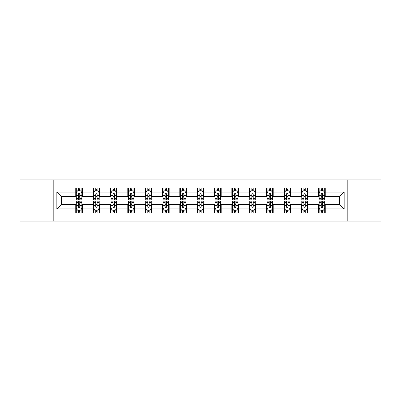 <?xml version="1.0" encoding="UTF-8"?>
<svg xmlns="http://www.w3.org/2000/svg" width="401" height="401" viewBox="0 0 401 401"><rect width="100%" height="100%" fill="white"/><g stroke="black" fill="none" stroke-linecap="round" stroke-linejoin="round"><path stroke-width="0.6" d="M347.817 221.071L380.95 221.071L380.95 179.929L347.817 179.929L347.817 221.071L53.183 221.071L53.183 179.929L20.05 179.929L20.05 221.071L53.183 221.071M347.817 179.929L53.183 179.929M325.246 192.049L325.246 187.994L318.574 187.994L318.574 192.049L307.903 192.049L307.903 187.994L301.231 187.994L301.231 192.049L290.56 192.049L290.56 187.994L283.888 187.994L283.888 192.049L273.211 192.049L273.211 187.994L266.545 187.994L266.545 192.049L255.868 192.049L255.868 187.994L249.196 187.994L249.196 192.049L238.525 192.049L238.525 187.994L231.853 187.994L231.853 192.049L221.182 192.049L221.182 187.994L214.51 187.994L214.51 192.049L203.833 192.049L203.833 187.994L197.167 187.994L197.167 192.049L186.49 192.049L186.49 187.994L179.818 187.994L179.818 192.049L169.147 192.049L169.147 187.994L162.475 187.994L162.475 192.049L151.804 192.049L151.804 187.994L145.132 187.994L145.132 192.049L134.455 192.049L134.455 187.994L127.789 187.994L127.789 192.049L117.112 192.049L117.112 187.994L110.44 187.994L110.44 192.049L99.769 192.049L99.769 187.994L93.097 187.994L93.097 192.049L82.426 192.049L82.426 187.994L75.754 187.994L75.754 192.049L56.852 192.049L56.852 208.951L61.298 204.505L75.754 204.505L75.754 213.006L82.426 213.006L82.426 204.505L93.097 204.505L93.097 213.006L99.769 213.006L99.769 204.505L110.44 204.505L110.44 213.006L117.112 213.006L117.112 204.505L127.789 204.505L127.789 213.006L134.455 213.006L134.455 204.505L145.132 204.505L145.132 213.006L151.804 213.006L151.804 204.505L162.475 204.505L162.475 213.006L169.147 213.006L169.147 204.505L179.818 204.505L179.818 213.006L186.49 213.006L186.49 204.505L197.167 204.505L197.167 213.006L203.833 213.006L203.833 204.505L214.51 204.505L214.51 213.006L221.182 213.006L221.182 204.505L231.853 204.505L231.853 213.006L238.525 213.006L238.525 204.505L249.196 204.505L249.196 213.006L255.868 213.006L255.868 204.505L266.545 204.505L266.545 213.006L273.211 213.006L273.211 204.505L283.888 204.505L283.888 213.006L290.56 213.006L290.56 204.505L301.231 204.505L301.231 213.006L307.903 213.006L307.903 204.505L318.574 204.505L318.574 213.006L325.246 213.006L325.246 204.505L339.702 204.505L339.702 196.495L325.246 196.495L325.246 192.049L344.148 192.049L344.148 208.951L325.246 208.951M318.574 208.951L307.903 208.951M301.231 208.951L290.56 208.951M283.888 208.951L273.211 208.951M266.545 208.951L255.868 208.951M249.196 208.951L238.525 208.951M231.853 208.951L221.182 208.951M214.51 208.951L203.833 208.951M197.167 208.951L186.49 208.951M179.818 208.951L169.147 208.951M162.475 208.951L151.804 208.951M145.132 208.951L134.455 208.951M127.789 208.951L117.112 208.951M110.44 208.951L99.769 208.951M93.097 208.951L82.426 208.951M75.754 208.951L56.852 208.951M318.574 192.049L318.574 196.495L307.903 196.495L307.903 192.049M301.231 192.049L301.231 196.495L290.56 196.495L290.56 192.049M283.888 192.049L283.888 196.495L273.211 196.495L273.211 192.049M266.545 192.049L266.545 196.495L255.868 196.495L255.868 192.049M249.196 192.049L249.196 196.495L238.525 196.495L238.525 192.049M231.853 192.049L231.853 196.495L221.182 196.495L221.182 192.049M214.51 192.049L214.51 196.495L203.833 196.495L203.833 192.049M197.167 192.049L197.167 196.495L186.49 196.495L186.49 192.049M179.818 192.049L179.818 196.495L169.147 196.495L169.147 192.049M162.475 192.049L162.475 196.495L151.804 196.495L151.804 192.049M145.132 192.049L145.132 196.495L134.455 196.495L134.455 192.049M127.789 192.049L127.789 196.495L117.112 196.495L117.112 192.049M110.44 192.049L110.44 196.495L99.769 196.495L99.769 192.049M93.097 192.049L93.097 196.495L82.426 196.495L82.426 192.049M75.754 192.049L75.754 196.495L61.298 196.495L56.852 192.049M61.298 196.495L61.298 204.505M344.148 208.951L339.702 204.505M339.702 196.495L344.148 192.049M75.754 190.771L76.31 190.771M78.421 190.771L79.754 190.771M81.869 190.771L82.426 190.771M75.754 196.385L76.31 196.385M78.421 196.385L79.754 196.385M81.869 196.385L82.426 196.385M75.754 204.615L76.31 204.615M78.421 204.615L79.754 204.615M81.869 204.615L82.426 204.615M75.754 210.229L76.31 210.229M78.421 210.229L79.754 210.229M81.869 210.229L82.426 210.229M93.097 204.615L93.654 204.615M95.764 204.615L97.102 204.615M99.212 204.615L99.769 204.615M93.097 210.229L93.654 210.229M95.764 210.229L97.102 210.229M99.212 210.229L99.769 210.229M93.097 190.771L93.654 190.771M95.764 190.771L97.102 190.771M99.212 190.771L99.769 190.771M93.097 196.385L93.654 196.385M95.764 196.385L97.102 196.385M99.212 196.385L99.769 196.385M110.44 204.615L110.997 204.615M113.112 204.615L114.445 204.615M116.556 204.615L117.112 204.615M110.44 210.229L110.997 210.229M113.112 210.229L114.445 210.229M116.556 210.229L117.112 210.229M110.44 190.771L110.997 190.771M113.112 190.771L114.445 190.771M116.556 190.771L117.112 190.771M110.44 196.385L110.997 196.385M113.112 196.385L114.445 196.385M116.556 196.385L117.112 196.385M127.789 204.615L128.34 204.615M130.455 204.615L131.789 204.615M133.899 204.615L134.455 204.615M127.789 210.229L128.34 210.229M130.455 210.229L131.789 210.229M133.899 210.229L134.455 210.229M127.789 190.771L128.34 190.771M130.455 190.771L131.789 190.771M133.899 190.771L134.455 190.771M127.789 196.385L128.34 196.385M130.455 196.385L131.789 196.385M133.899 196.385L134.455 196.385M145.132 204.615L145.688 204.615M147.799 204.615L149.132 204.615M151.247 204.615L151.804 204.615M145.132 210.229L145.688 210.229M147.799 210.229L149.132 210.229M151.247 210.229L151.804 210.229M145.132 190.771L145.688 190.771M147.799 190.771L149.132 190.771M151.247 190.771L151.804 190.771M145.132 196.385L145.688 196.385M147.799 196.385L149.132 196.385M151.247 196.385L151.804 196.385M162.475 204.615L163.032 204.615M165.142 204.615L166.48 204.615M168.59 204.615L169.147 204.615M162.475 210.229L163.032 210.229M165.142 210.229L166.48 210.229M168.59 210.229L169.147 210.229M162.475 190.771L163.032 190.771M165.142 190.771L166.48 190.771M168.59 190.771L169.147 190.771M162.475 196.385L163.032 196.385M165.142 196.385L166.48 196.385M168.59 196.385L169.147 196.385M179.818 204.615L180.375 204.615M182.49 204.615L183.823 204.615M185.934 204.615L186.49 204.615M179.818 210.229L180.375 210.229M182.49 210.229L183.823 210.229M185.934 210.229L186.49 210.229M179.818 190.771L180.375 190.771M182.49 190.771L183.823 190.771M185.934 190.771L186.49 190.771M179.818 196.385L180.375 196.385M182.49 196.385L183.823 196.385M185.934 196.385L186.49 196.385M197.167 204.615L197.718 204.615M199.833 204.615L201.167 204.615M203.282 204.615L203.833 204.615M197.167 210.229L197.718 210.229M199.833 210.229L201.167 210.229M203.282 210.229L203.833 210.229M197.167 190.771L197.718 190.771M199.833 190.771L201.167 190.771M203.282 190.771L203.833 190.771M197.167 196.385L197.718 196.385M199.833 196.385L201.167 196.385M203.282 196.385L203.833 196.385M214.51 204.615L215.066 204.615M217.177 204.615L218.51 204.615M220.625 204.615L221.182 204.615M214.51 210.229L215.066 210.229M217.177 210.229L218.51 210.229M220.625 210.229L221.182 210.229M214.51 190.771L215.066 190.771M217.177 190.771L218.51 190.771M220.625 190.771L221.182 190.771M214.51 196.385L215.066 196.385M217.177 196.385L218.51 196.385M220.625 196.385L221.182 196.385M231.853 204.615L232.41 204.615M234.52 204.615L235.858 204.615M237.968 204.615L238.525 204.615M231.853 210.229L232.41 210.229M234.52 210.229L235.858 210.229M237.968 210.229L238.525 210.229M231.853 190.771L232.41 190.771M234.52 190.771L235.858 190.771M237.968 190.771L238.525 190.771M231.853 196.385L232.41 196.385M234.52 196.385L235.858 196.385M237.968 196.385L238.525 196.385M249.196 204.615L249.753 204.615M251.868 204.615L253.201 204.615M255.312 204.615L255.868 204.615M249.196 210.229L249.753 210.229M251.868 210.229L253.201 210.229M255.312 210.229L255.868 210.229M249.196 190.771L249.753 190.771M251.868 190.771L253.201 190.771M255.312 190.771L255.868 190.771M249.196 196.385L249.753 196.385M251.868 196.385L253.201 196.385M255.312 196.385L255.868 196.385M266.545 204.615L267.101 204.615M269.211 204.615L270.545 204.615M272.66 204.615L273.211 204.615M266.545 210.229L267.101 210.229M269.211 210.229L270.545 210.229M272.66 210.229L273.211 210.229M266.545 190.771L267.101 190.771M269.211 190.771L270.545 190.771M272.66 190.771L273.211 190.771M266.545 196.385L267.101 196.385M269.211 196.385L270.545 196.385M272.66 196.385L273.211 196.385M283.888 204.615L284.444 204.615M286.555 204.615L287.888 204.615M290.003 204.615L290.56 204.615M283.888 210.229L284.444 210.229M286.555 210.229L287.888 210.229M290.003 210.229L290.56 210.229M283.888 190.771L284.444 190.771M286.555 190.771L287.888 190.771M290.003 190.771L290.56 190.771M283.888 196.385L284.444 196.385M286.555 196.385L287.888 196.385M290.003 196.385L290.56 196.385M301.231 204.615L301.788 204.615M303.898 204.615L305.236 204.615M307.346 204.615L307.903 204.615M301.231 210.229L301.788 210.229M303.898 210.229L305.236 210.229M307.346 210.229L307.903 210.229M301.231 190.771L301.788 190.771M303.898 190.771L305.236 190.771M307.346 190.771L307.903 190.771M301.231 196.385L301.788 196.385M303.898 196.385L305.236 196.385M307.346 196.385L307.903 196.385M318.574 204.615L319.131 204.615M321.246 204.615L322.579 204.615M324.69 204.615L325.246 204.615M318.574 210.229L319.131 210.229M321.246 210.229L322.579 210.229M324.69 210.229L325.246 210.229M318.574 190.771L319.131 190.771M321.246 190.771L322.579 190.771M324.69 190.771L325.246 190.771M318.574 196.385L319.131 196.385M321.246 196.385L322.579 196.385M324.69 196.385L325.246 196.385M79.754 189.437L78.421 189.437M81.869 198.44L79.754 198.44L79.754 199.833L81.869 199.833L81.869 193.051L80.756 190.826L77.418 190.826L76.31 193.051L76.31 199.833L78.421 199.833L78.421 198.44L76.31 198.44M76.31 193.051L76.31 187.994M81.869 193.051L81.869 187.994M78.421 190.826L78.421 187.994M79.754 187.994L79.754 190.826M79.754 198.44L79.754 193.883C79.313 193.026 78.867 193.026 78.421 193.883L78.421 198.44M78.421 211.563L79.754 211.563M76.31 202.56L78.421 202.56L78.421 201.167L76.31 201.167L76.31 207.949L77.418 210.174L80.756 210.174L81.869 207.949L81.869 201.167L79.754 201.167L79.754 202.56L81.869 202.56M81.869 207.949L81.869 213.006M76.31 207.949L76.31 213.006M79.754 210.174L79.754 213.006M78.421 213.006L78.421 210.174M78.421 202.56L78.421 207.116C78.867 207.974 79.308 207.974 79.754 207.116L79.754 202.56M97.102 189.437L95.764 189.437M99.212 198.44L97.102 198.44L97.102 199.833L99.212 199.833L99.212 193.051L98.1 190.826L94.766 190.826L93.654 193.051L93.654 199.833L95.764 199.833L95.764 198.44L93.654 198.44M93.654 193.051L93.654 187.994M99.212 193.051L99.212 187.994M95.764 190.826L95.764 187.994M97.102 187.994L97.102 190.826M97.102 198.44L97.102 193.883C96.656 193.026 96.21 193.026 95.764 193.883L95.764 198.44M114.445 189.437L113.112 189.437M116.556 198.44L114.445 198.44L114.445 199.833L116.556 199.833L116.556 193.051L115.443 190.826L112.11 190.826L110.997 193.051L110.997 199.833L113.112 199.833L113.112 198.44L110.997 198.44M110.997 193.051L110.997 187.994M116.556 193.051L116.556 187.994M113.112 190.826L113.112 187.994M114.445 187.994L114.445 190.826M114.445 198.44L114.445 193.883C113.999 193.026 113.553 193.026 113.112 193.883L113.112 198.44M95.764 211.563L97.102 211.563M93.654 202.56L95.764 202.56L95.764 201.167L93.654 201.167L93.654 207.949L94.766 210.174L98.1 210.174L99.212 207.949L99.212 201.167L97.102 201.167L97.102 202.56L99.212 202.56M99.212 207.949L99.212 213.006M93.654 207.949L93.654 213.006M97.102 210.174L97.102 213.006M95.764 213.006L95.764 210.174M95.764 202.56L95.764 207.116C96.21 207.974 96.656 207.974 97.102 207.116L97.102 202.56M113.112 211.563L114.445 211.563M110.997 202.56L113.112 202.56L113.112 201.167L110.997 201.167L110.997 207.949L112.11 210.174L115.443 210.174L116.556 207.949L116.556 201.167L114.445 201.167L114.445 202.56L116.556 202.56M116.556 207.949L116.556 213.006M110.997 207.949L110.997 213.006M114.445 210.174L114.445 213.006M113.112 213.006L113.112 210.174M113.112 202.56L113.112 207.116C113.553 207.974 113.999 207.974 114.445 207.116L114.445 202.56M131.789 189.437L130.455 189.437M133.899 198.44L131.789 198.44L131.789 199.833L133.899 199.833L133.899 193.051L132.791 190.826L129.453 190.826L128.34 193.051L128.34 199.833L130.455 199.833L130.455 198.44L128.34 198.44M128.34 193.051L128.34 187.994M133.899 193.051L133.899 187.994M130.455 190.826L130.455 187.994M131.789 187.994L131.789 190.826M131.789 198.44L131.789 193.883C131.343 193.026 130.901 193.026 130.455 193.883L130.455 198.44M149.132 189.437L147.799 189.437M151.247 198.44L149.132 198.44L149.132 199.833L151.247 199.833L151.247 193.051L150.134 190.826L146.801 190.826L145.688 193.051L145.688 199.833L147.799 199.833L147.799 198.44L145.688 198.44M145.688 193.051L145.688 187.994M151.247 193.051L151.247 187.994M147.799 190.826L147.799 187.994M149.132 187.994L149.132 190.826M149.132 198.44L149.132 193.883C148.691 193.026 148.245 193.026 147.799 193.883L147.799 198.44M166.48 189.437L165.142 189.437M168.59 198.44L166.48 198.44L166.48 199.833L168.59 199.833L168.59 193.051L167.478 190.826L164.144 190.826L163.032 193.051L163.032 199.833L165.142 199.833L165.142 198.44L163.032 198.44M163.032 193.051L163.032 187.994M168.59 193.051L168.59 187.994M165.142 190.826L165.142 187.994M166.48 187.994L166.48 190.826M166.48 198.44L166.48 193.883C166.034 193.026 165.588 193.026 165.142 193.883L165.142 198.44M130.455 211.563L131.789 211.563M128.34 202.56L130.455 202.56L130.455 201.167L128.34 201.167L128.34 207.949L129.453 210.174L132.791 210.174L133.899 207.949L133.899 201.167L131.789 201.167L131.789 202.56L133.899 202.56M133.899 207.949L133.899 213.006M128.34 207.949L128.34 213.006M131.789 210.174L131.789 213.006M130.455 213.006L130.455 210.174M130.455 202.56L130.455 207.116C130.896 207.974 131.343 207.974 131.789 207.116L131.789 202.56M147.799 211.563L149.132 211.563M145.688 202.56L147.799 202.56L147.799 201.167L145.688 201.167L145.688 207.949L146.801 210.174L150.134 210.174L151.247 207.949L151.247 201.167L149.132 201.167L149.132 202.56L151.247 202.56M151.247 207.949L151.247 213.006M145.688 207.949L145.688 213.006M149.132 210.174L149.132 213.006M147.799 213.006L147.799 210.174M147.799 202.56L147.799 207.116C148.245 207.974 148.686 207.974 149.132 207.116L149.132 202.56M165.142 211.563L166.48 211.563M163.032 202.56L165.142 202.56L165.142 201.167L163.032 201.167L163.032 207.949L164.144 210.174L167.478 210.174L168.59 207.949L168.59 201.167L166.48 201.167L166.48 202.56L168.59 202.56M168.59 207.949L168.59 213.006M163.032 207.949L163.032 213.006M166.48 210.174L166.48 213.006M165.142 213.006L165.142 210.174M165.142 202.56L165.142 207.116C165.588 207.974 166.034 207.974 166.48 207.116L166.48 202.56M183.823 189.437L182.49 189.437M185.934 198.44L183.823 198.44L183.823 199.833L185.934 199.833L185.934 193.051L184.821 190.826L181.488 190.826L180.375 193.051L180.375 199.833L182.49 199.833L182.49 198.44L180.375 198.44M180.375 193.051L180.375 187.994M185.934 193.051L185.934 187.994M182.49 190.826L182.49 187.994M183.823 187.994L183.823 190.826M183.823 198.44L183.823 193.883C183.377 193.026 182.931 193.026 182.49 193.883L182.49 198.44M182.49 211.563L183.823 211.563M180.375 202.56L182.49 202.56L182.49 201.167L180.375 201.167L180.375 207.949L181.488 210.174L184.821 210.174L185.934 207.949L185.934 201.167L183.823 201.167L183.823 202.56L185.934 202.56M185.934 207.949L185.934 213.006M180.375 207.949L180.375 213.006M183.823 210.174L183.823 213.006M182.49 213.006L182.49 210.174M182.49 202.56L182.49 207.116C182.931 207.974 183.377 207.974 183.823 207.116L183.823 202.56M201.167 189.437L199.833 189.437M203.282 198.44L201.167 198.44L201.167 199.833L203.282 199.833L203.282 193.051L202.169 190.826L198.831 190.826L197.718 193.051L197.718 199.833L199.833 199.833L199.833 198.44L197.718 198.44M197.718 193.051L197.718 187.994M203.282 193.051L203.282 187.994M199.833 190.826L199.833 187.994M201.167 187.994L201.167 190.826M201.167 198.44L201.167 193.883C200.721 193.026 200.279 193.026 199.833 193.883L199.833 198.44M199.833 211.563L201.167 211.563M197.718 202.56L199.833 202.56L199.833 201.167L197.718 201.167L197.718 207.949L198.831 210.174L202.169 210.174L203.282 207.949L203.282 201.167L201.167 201.167L201.167 202.56L203.282 202.56M203.282 207.949L203.282 213.006M197.718 207.949L197.718 213.006M201.167 210.174L201.167 213.006M199.833 213.006L199.833 210.174M199.833 202.56L199.833 207.116C200.279 207.974 200.721 207.974 201.167 207.116L201.167 202.56M218.51 189.437L217.177 189.437M220.625 198.44L218.51 198.44L218.51 199.833L220.625 199.833L220.625 193.051L219.512 190.826L216.179 190.826L215.066 193.051L215.066 199.833L217.177 199.833L217.177 198.44L215.066 198.44M215.066 193.051L215.066 187.994M220.625 193.051L220.625 187.994M217.177 190.826L217.177 187.994M218.51 187.994L218.51 190.826M218.51 198.44L218.51 193.883C218.069 193.026 217.623 193.026 217.177 193.883L217.177 198.44M217.177 211.563L218.51 211.563M215.066 202.56L217.177 202.56L217.177 201.167L215.066 201.167L215.066 207.949L216.179 210.174L219.512 210.174L220.625 207.949L220.625 201.167L218.51 201.167L218.51 202.56L220.625 202.56M220.625 207.949L220.625 213.006M215.066 207.949L215.066 213.006M218.51 210.174L218.51 213.006M217.177 213.006L217.177 210.174M217.177 202.56L217.177 207.116C217.623 207.974 218.069 207.974 218.51 207.116L218.51 202.56M235.858 189.437L234.52 189.437M237.968 198.44L235.858 198.44L235.858 199.833L237.968 199.833L237.968 193.051L236.856 190.826L233.522 190.826L232.41 193.051L232.41 199.833L234.52 199.833L234.52 198.44L232.41 198.44M232.41 193.051L232.41 187.994M237.968 193.051L237.968 187.994M234.52 190.826L234.52 187.994M235.858 187.994L235.858 190.826M235.858 198.44L235.858 193.883C235.412 193.026 234.966 193.026 234.52 193.883L234.52 198.44M234.52 211.563L235.858 211.563M232.41 202.56L234.52 202.56L234.52 201.167L232.41 201.167L232.41 207.949L233.522 210.174L236.856 210.174L237.968 207.949L237.968 201.167L235.858 201.167L235.858 202.56L237.968 202.56M237.968 207.949L237.968 213.006M232.41 207.949L232.41 213.006M235.858 210.174L235.858 213.006M234.52 213.006L234.52 210.174M234.52 202.56L234.52 207.116C234.966 207.974 235.412 207.974 235.858 207.116L235.858 202.56M253.201 189.437L251.868 189.437M255.312 198.44L253.201 198.44L253.201 199.833L255.312 199.833L255.312 193.051L254.199 190.826L250.866 190.826L249.753 193.051L249.753 199.833L251.868 199.833L251.868 198.44L249.753 198.44M249.753 193.051L249.753 187.994M255.312 193.051L255.312 187.994M251.868 190.826L251.868 187.994M253.201 187.994L253.201 190.826M253.201 198.44L253.201 193.883C252.755 193.026 252.314 193.026 251.868 193.883L251.868 198.44M251.868 211.563L253.201 211.563M249.753 202.56L251.868 202.56L251.868 201.167L249.753 201.167L249.753 207.949L250.866 210.174L254.199 210.174L255.312 207.949L255.312 201.167L253.201 201.167L253.201 202.56L255.312 202.56M255.312 207.949L255.312 213.006M249.753 207.949L249.753 213.006M253.201 210.174L253.201 213.006M251.868 213.006L251.868 210.174M251.868 202.56L251.868 207.116C252.309 207.974 252.755 207.974 253.201 207.116L253.201 202.56M270.545 189.437L269.211 189.437M272.66 198.44L270.545 198.44L270.545 199.833L272.66 199.833L272.66 193.051L271.547 190.826L268.209 190.826L267.101 193.051L267.101 199.833L269.211 199.833L269.211 198.44L267.101 198.44M267.101 193.051L267.101 187.994M272.66 193.051L272.66 187.994M269.211 190.826L269.211 187.994M270.545 187.994L270.545 190.826M270.545 198.44L270.545 193.883C270.104 193.026 269.657 193.026 269.211 193.883L269.211 198.44M269.211 211.563L270.545 211.563M267.101 202.56L269.211 202.56L269.211 201.167L267.101 201.167L267.101 207.949L268.209 210.174L271.547 210.174L272.66 207.949L272.66 201.167L270.545 201.167L270.545 202.56L272.66 202.56M272.66 207.949L272.66 213.006M267.101 207.949L267.101 213.006M270.545 210.174L270.545 213.006M269.211 213.006L269.211 210.174M269.211 202.56L269.211 207.116C269.657 207.974 270.099 207.974 270.545 207.116L270.545 202.56M287.888 189.437L286.555 189.437M290.003 198.44L287.888 198.44L287.888 199.833L290.003 199.833L290.003 193.051L288.89 190.826L285.557 190.826L284.444 193.051L284.444 199.833L286.555 199.833L286.555 198.44L284.444 198.44M284.444 193.051L284.444 187.994M290.003 193.051L290.003 187.994M286.555 190.826L286.555 187.994M287.888 187.994L287.888 190.826M287.888 198.44L287.888 193.883C287.447 193.026 287.001 193.026 286.555 193.883L286.555 198.44M286.555 211.563L287.888 211.563M284.444 202.56L286.555 202.56L286.555 201.167L284.444 201.167L284.444 207.949L285.557 210.174L288.89 210.174L290.003 207.949L290.003 201.167L287.888 201.167L287.888 202.56L290.003 202.56M290.003 207.949L290.003 213.006M284.444 207.949L284.444 213.006M287.888 210.174L287.888 213.006M286.555 213.006L286.555 210.174M286.555 202.56L286.555 207.116C287.001 207.974 287.447 207.974 287.888 207.116L287.888 202.56M305.236 189.437L303.898 189.437M307.346 198.44L305.236 198.44L305.236 199.833L307.346 199.833L307.346 193.051L306.234 190.826L302.9 190.826L301.788 193.051L301.788 199.833L303.898 199.833L303.898 198.44L301.788 198.44M301.788 193.051L301.788 187.994M307.346 193.051L307.346 187.994M303.898 190.826L303.898 187.994M305.236 187.994L305.236 190.826M305.236 198.44L305.236 193.883C304.79 193.026 304.344 193.026 303.898 193.883L303.898 198.44M303.898 211.563L305.236 211.563M301.788 202.56L303.898 202.56L303.898 201.167L301.788 201.167L301.788 207.949L302.9 210.174L306.234 210.174L307.346 207.949L307.346 201.167L305.236 201.167L305.236 202.56L307.346 202.56M307.346 207.949L307.346 213.006M301.788 207.949L301.788 213.006M305.236 210.174L305.236 213.006M303.898 213.006L303.898 210.174M303.898 202.56L303.898 207.116C304.344 207.974 304.79 207.974 305.236 207.116L305.236 202.56M322.579 189.437L321.246 189.437M324.69 198.44L322.579 198.44L322.579 199.833L324.69 199.833L324.69 193.051L323.582 190.826L320.244 190.826L319.131 193.051L319.131 199.833L321.246 199.833L321.246 198.44L319.131 198.44M319.131 193.051L319.131 187.994M324.69 193.051L324.69 187.994M321.246 190.826L321.246 187.994M322.579 187.994L322.579 190.826M322.579 198.44L322.579 193.883C322.133 193.026 321.692 193.026 321.246 193.883L321.246 198.44M321.246 211.563L322.579 211.563M319.131 202.56L321.246 202.56L321.246 201.167L319.131 201.167L319.131 207.949L320.244 210.174L323.582 210.174L324.69 207.949L324.69 201.167L322.579 201.167L322.579 202.56L324.69 202.56M324.69 207.949L324.69 213.006M319.131 207.949L319.131 213.006M322.579 210.174L322.579 213.006M321.246 213.006L321.246 210.174M321.246 202.56L321.246 207.116C321.687 207.974 322.133 207.974 322.579 207.116L322.579 202.56M81.839 192.996L76.335 192.996M76.31 190.961L77.353 190.961M80.822 190.961L81.869 190.961M78.421 195.457L76.31 195.457M81.869 195.457L79.754 195.457M79.754 190.144L78.421 190.144M76.335 208.004L81.839 208.004M81.869 210.039L80.822 210.039M77.353 210.039L76.31 210.039M79.754 205.543L81.869 205.543M76.31 205.543L78.421 205.543M78.421 210.856L79.754 210.856M99.182 192.996L93.679 192.996M93.654 190.961L94.696 190.961M98.165 190.961L99.212 190.961M95.764 195.457L93.654 195.457M99.212 195.457L97.102 195.457M97.102 190.144L95.764 190.144M116.531 192.996L111.027 192.996M110.997 190.961L112.044 190.961M115.513 190.961L116.556 190.961M113.112 195.457L110.997 195.457M116.556 195.457L114.445 195.457M114.445 190.144L113.112 190.144M93.679 208.004L99.182 208.004M99.212 210.039L98.165 210.039M94.696 210.039L93.654 210.039M97.102 205.543L99.212 205.543M93.654 205.543L95.764 205.543M95.764 210.856L97.102 210.856M111.027 208.004L116.531 208.004M116.556 210.039L115.513 210.039M112.044 210.039L110.997 210.039M114.445 205.543L116.556 205.543M110.997 205.543L113.112 205.543M113.112 210.856L114.445 210.856M133.874 192.996L128.37 192.996M128.34 190.961L129.388 190.961M132.856 190.961L133.899 190.961M130.455 195.457L128.34 195.457M133.899 195.457L131.789 195.457M131.789 190.144L130.455 190.144M151.217 192.996L145.713 192.996M145.688 190.961L146.731 190.961M150.2 190.961L151.247 190.961M147.799 195.457L145.688 195.457M151.247 195.457L149.132 195.457M149.132 190.144L147.799 190.144M168.56 192.996L163.057 192.996M163.032 190.961L164.074 190.961M167.548 190.961L168.59 190.961M165.142 195.457L163.032 195.457M168.59 195.457L166.48 195.457M166.48 190.144L165.142 190.144M128.37 208.004L133.874 208.004M133.899 210.039L132.856 210.039M129.388 210.039L128.34 210.039M131.789 205.543L133.899 205.543M128.34 205.543L130.455 205.543M130.455 210.856L131.789 210.856M145.713 208.004L151.217 208.004M151.247 210.039L150.2 210.039M146.731 210.039L145.688 210.039M149.132 205.543L151.247 205.543M145.688 205.543L147.799 205.543M147.799 210.856L149.132 210.856M163.057 208.004L168.56 208.004M168.59 210.039L167.548 210.039M164.074 210.039L163.032 210.039M166.48 205.543L168.59 205.543M163.032 205.543L165.142 205.543M165.142 210.856L166.48 210.856M185.909 192.996L180.405 192.996M180.375 190.961L181.422 190.961M184.891 190.961L185.934 190.961M182.49 195.457L180.375 195.457M185.934 195.457L183.823 195.457M183.823 190.144L182.49 190.144M180.405 208.004L185.909 208.004M185.934 210.039L184.891 210.039M181.422 210.039L180.375 210.039M183.823 205.543L185.934 205.543M180.375 205.543L182.49 205.543M182.49 210.856L183.823 210.856M203.252 192.996L197.748 192.996M197.718 190.961L198.766 190.961M202.234 190.961L203.282 190.961M199.833 195.457L197.718 195.457M203.282 195.457L201.167 195.457M201.167 190.144L199.833 190.144M197.748 208.004L203.252 208.004M203.282 210.039L202.234 210.039M198.766 210.039L197.718 210.039M201.167 205.543L203.282 205.543M197.718 205.543L199.833 205.543M199.833 210.856L201.167 210.856M220.595 192.996L215.091 192.996M215.066 190.961L216.109 190.961M219.578 190.961L220.625 190.961M217.177 195.457L215.066 195.457M220.625 195.457L218.51 195.457M218.51 190.144L217.177 190.144M215.091 208.004L220.595 208.004M220.625 210.039L219.578 210.039M216.109 210.039L215.066 210.039M218.51 205.543L220.625 205.543M215.066 205.543L217.177 205.543M217.177 210.856L218.51 210.856M237.943 192.996L232.44 192.996M232.41 190.961L233.452 190.961M236.926 190.961L237.968 190.961M234.52 195.457L232.41 195.457M237.968 195.457L235.858 195.457M235.858 190.144L234.52 190.144M232.44 208.004L237.943 208.004M237.968 210.039L236.926 210.039M233.452 210.039L232.41 210.039M235.858 205.543L237.968 205.543M232.41 205.543L234.52 205.543M234.52 210.856L235.858 210.856M255.287 192.996L249.783 192.996M249.753 190.961L250.8 190.961M254.269 190.961L255.312 190.961M251.868 195.457L249.753 195.457M255.312 195.457L253.201 195.457M253.201 190.144L251.868 190.144M249.783 208.004L255.287 208.004M255.312 210.039L254.269 210.039M250.8 210.039L249.753 210.039M253.201 205.543L255.312 205.543M249.753 205.543L251.868 205.543M251.868 210.856L253.201 210.856M272.63 192.996L267.126 192.996M267.101 190.961L268.144 190.961M271.612 190.961L272.66 190.961M269.211 195.457L267.101 195.457M272.66 195.457L270.545 195.457M270.545 190.144L269.211 190.144M267.126 208.004L272.63 208.004M272.66 210.039L271.612 210.039M268.144 210.039L267.101 210.039M270.545 205.543L272.66 205.543M267.101 205.543L269.211 205.543M269.211 210.856L270.545 210.856M289.973 192.996L284.469 192.996M284.444 190.961L285.487 190.961M288.956 190.961L290.003 190.961M286.555 195.457L284.444 195.457M290.003 195.457L287.888 195.457M287.888 190.144L286.555 190.144M284.469 208.004L289.973 208.004M290.003 210.039L288.956 210.039M285.487 210.039L284.444 210.039M287.888 205.543L290.003 205.543M284.444 205.543L286.555 205.543M286.555 210.856L287.888 210.856M307.321 192.996L301.818 192.996M301.788 190.961L302.835 190.961M306.304 190.961L307.346 190.961M303.898 195.457L301.788 195.457M307.346 195.457L305.236 195.457M305.236 190.144L303.898 190.144M301.818 208.004L307.321 208.004M307.346 210.039L306.304 210.039M302.835 210.039L301.788 210.039M305.236 205.543L307.346 205.543M301.788 205.543L303.898 205.543M303.898 210.856L305.236 210.856M324.665 192.996L319.161 192.996M319.131 190.961L320.178 190.961M323.647 190.961L324.69 190.961M321.246 195.457L319.131 195.457M324.69 195.457L322.579 195.457M322.579 190.144L321.246 190.144M319.161 208.004L324.665 208.004M324.69 210.039L323.647 210.039M320.178 210.039L319.131 210.039M322.579 205.543L324.69 205.543M319.131 205.543L321.246 205.543M321.246 210.856L322.579 210.856"/></g></svg>
